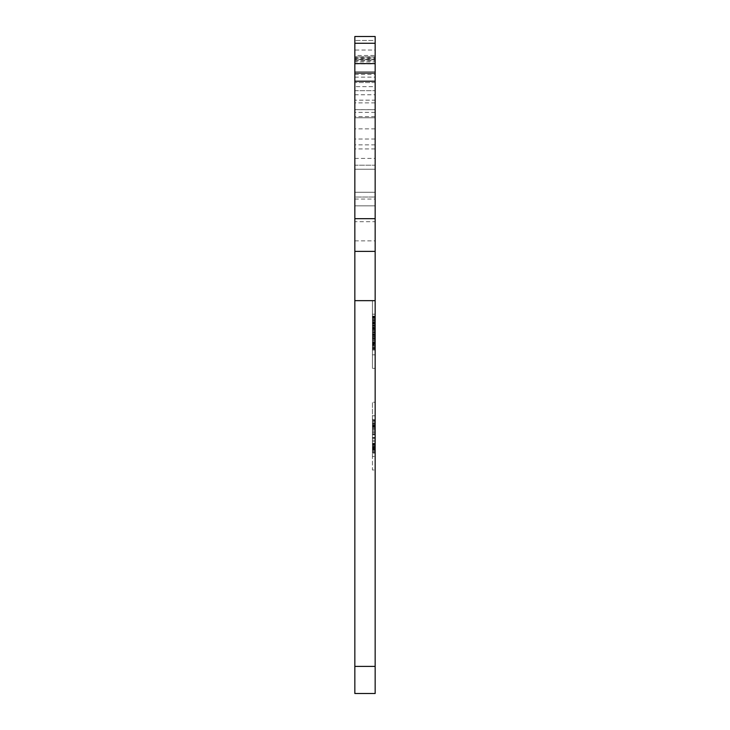 <?xml version="1.0" encoding="UTF-8"?>
<svg xmlns="http://www.w3.org/2000/svg" width="730" height="730" viewBox="0 0 730 730"><rect width="100%" height="100%" fill="white"/><g stroke="black" fill="none" stroke-linecap="round" stroke-linejoin="round"><path stroke-width="0.55" stroke-dasharray="3.65 2.74" d="M354.844 300.651L354.844 666.408L375.156 666.408L375.156 300.651L375.156 354.844L375.156 300.651L354.844 300.651L354.844 221.701L375.156 221.701L375.156 300.651L372.446 300.651L375.156 300.651M375.156 666.408L375.156 693.5L354.844 693.5L354.844 666.408M354.844 94.754L354.844 197.027L354.844 94.754L375.156 94.754L375.156 81.203L354.844 81.203M375.156 81.203L375.156 205.833L375.156 197.027L354.844 197.027L354.844 205.833L354.844 197.027L375.156 197.027L375.156 94.754M354.844 199.053L375.156 199.053L375.156 77.143L375.156 205.833L375.156 120.331L375.156 169.25L375.156 165.19L354.844 165.19L354.844 169.25L375.156 169.25L354.844 169.25L354.844 56.821L354.844 205.833L354.844 36.5L354.844 43.271L375.156 43.271L375.156 55.462L354.844 55.462L354.844 43.271M375.156 199.053L375.156 205.833L354.844 205.833L354.844 55.462M354.844 192.282L375.156 192.282L354.844 192.282L375.156 192.282L354.844 192.282L375.156 192.282L375.156 57.104L375.156 58.008L354.844 58.008L354.844 192.282L354.844 36.5L354.844 50.051L375.156 50.051L375.156 36.5L375.156 205.833L375.156 36.5L375.156 60.873L375.156 59.96L354.844 59.96L354.844 36.5L354.844 60.873L354.844 59.96L375.156 59.96L375.156 43.271M354.844 165.19L354.844 36.5L375.156 36.5L354.844 36.5L375.156 36.5L354.844 36.5L375.156 36.5L375.156 40.469L354.844 40.469L375.156 40.469L375.156 73.073L354.844 73.073L375.156 73.073L375.156 86.624L354.844 86.624L375.156 86.624L375.156 100.165L354.844 100.165L375.156 100.165L375.156 117.776L354.844 117.776L375.156 117.776L354.844 117.776L375.156 117.776L375.156 165.19L354.844 165.19M354.844 50.051L354.844 221.701M354.844 58.008L354.844 205.833L375.156 205.833L354.844 205.833L375.156 205.833L375.156 61.913L354.844 61.913M375.156 325.863L375.156 349.998L375.156 316.126L375.156 349.998L375.156 316.126L375.156 332.643L375.156 320.789L375.156 325.863L372.446 325.863L372.446 323.746L375.156 323.746L372.446 323.746L372.446 325.863L375.156 325.863L372.446 325.863L372.446 328.829L372.446 324.175L372.446 329.248L372.446 327.131L375.156 327.131M372.446 322.058L372.446 323.746L372.446 322.058L375.156 322.058L375.156 320.789L375.156 329.677L375.156 316.126L375.156 349.998L375.156 316.126L375.156 326.292L375.156 322.058L372.446 322.058L372.446 320.789L372.446 324.175L372.446 321.209L372.446 322.058L375.156 322.058L372.446 322.058M375.156 63.592L354.844 63.592M375.156 192.282L375.156 102.875L354.844 102.875M375.156 102.875L375.156 82.554L354.844 82.554L375.156 82.554L375.156 59.531L354.844 59.531L375.156 59.531L375.156 55.462M375.156 148.938L354.844 148.938M375.156 36.5L354.844 36.5M375.156 50.051L375.156 221.701M375.156 58.008L375.156 61.913M375.156 71.695L375.156 74.414L375.156 71.695L354.844 71.695L375.156 71.695M375.156 456.442L375.156 415.799L375.156 456.442L372.446 456.442L372.446 402.248L375.156 402.248L375.156 415.799L375.156 402.248L372.446 402.248L372.446 469.983L375.156 469.983L372.446 469.983L372.446 456.442L375.156 456.442M375.156 368.385L375.156 354.844L375.156 368.385L372.446 368.385L375.156 368.385M375.156 205.833L354.844 205.833M375.156 56.821L354.844 56.821L375.156 56.821M375.156 112.356L354.844 112.356M375.156 139.029L354.844 139.029M372.446 327.131L372.446 349.998L372.446 316.126L372.446 349.998L372.446 316.126L372.446 349.998L372.446 316.126L372.446 322.477L372.446 320.789L375.156 320.789L372.446 320.789L375.156 320.361L375.156 316.126L375.156 328.829L375.156 320.361L372.446 320.361L372.446 326.292L375.156 326.292L372.446 326.292L372.446 323.326L375.156 323.326L372.446 323.326L372.446 320.361L375.156 320.361L372.446 320.361L372.446 317.824L372.446 321.209L375.156 320.789L372.446 320.789L372.446 332.643L375.156 332.214M372.446 420.453L372.446 453.047L372.446 419.184L372.446 453.047L372.446 419.184L372.446 452.627L372.446 419.613L372.446 420.453L375.156 420.453L375.156 453.047L375.156 419.184L375.156 453.047L375.156 419.184L375.156 421.301L375.156 420.453L372.446 420.453L375.156 420.453M372.446 419.184L372.446 453.047L372.446 419.184L375.156 419.184L375.156 453.047L375.156 419.184L372.446 419.184M372.446 421.301L375.156 421.301M372.446 442.891L372.446 423.418L375.156 423.418L372.446 423.418L375.156 423.418L372.446 423.418L372.446 424.267L375.156 424.267L372.446 423.838L375.156 423.838L372.446 423.838L372.446 448.393L375.156 448.393L372.446 448.393L375.156 447.974L372.446 447.974L372.446 447.125L375.156 447.125L372.446 447.125L372.446 446.276L375.156 446.276L372.446 446.276L372.446 442.891L375.156 442.891M372.446 424.267L372.446 428.921L372.446 425.535L375.156 425.535L372.446 425.535L372.446 424.267L375.156 424.267M372.446 428.072L375.156 428.072M372.446 431.886L375.156 431.886L372.446 431.886M372.446 434.852L375.156 434.852L372.446 434.852M372.446 437.389L375.156 437.389L372.446 437.389M372.446 440.354L375.156 440.354L372.446 440.354M372.446 444.159L375.156 444.159M372.446 449.242L375.156 449.242M372.446 450.939L375.156 450.939M372.446 451.779L375.156 451.779L372.446 451.779M372.446 452.627L375.156 452.627M372.446 453.047L375.156 453.047L372.446 453.047M372.446 419.613L375.156 419.613M372.446 445.008L375.156 445.008M372.446 429.349L375.156 429.349M372.446 427.232L375.156 427.232M372.446 425.955L375.156 425.955M372.446 425.115L375.156 425.115M372.446 434.423L375.156 434.423L372.446 434.423M372.446 438.657L375.156 438.657L372.446 438.657L375.156 438.657L372.446 438.657L372.446 445.428L375.156 445.428L372.446 445.428L372.446 446.705L375.156 446.705L372.446 446.705L372.446 447.974L375.156 447.974L372.446 447.974L372.446 448.822L375.156 448.822L372.446 448.822L375.156 448.822L372.446 448.822L372.446 447.974L375.156 447.974L372.446 447.974L372.446 443.311L375.156 443.311L372.446 443.311L372.446 433.574L372.446 438.657M372.446 449.662L375.156 449.662L372.446 449.662M372.446 441.623L375.156 441.623L372.446 441.623M372.446 437.808L375.156 437.808L372.446 437.808M372.446 430.618L375.156 430.618L372.446 430.618M372.446 422.57L375.156 422.57L372.446 422.57M372.446 446.276L375.156 446.276M372.446 428.921L375.156 428.921L372.446 428.921L372.446 433.574L375.156 433.574L372.446 433.574L372.446 428.921L375.156 428.921L372.446 428.921M372.446 426.804L375.156 426.804L372.446 426.804M372.446 425.535L375.156 425.535M372.446 444.588L375.156 444.588L372.446 444.588M372.446 337.716L372.446 345.764L372.446 344.487L375.156 344.487L375.156 345.764L375.156 336.448L375.156 344.487L372.446 344.487L372.446 343.219L375.156 343.219L375.156 344.067L375.156 330.526L375.156 349.998L375.156 328.829L375.156 343.219L372.446 343.219L372.446 341.95L375.156 341.95L372.446 341.95L372.446 340.262L375.156 340.262L372.446 340.262L372.446 338.985L375.156 338.985L372.446 338.985L372.446 337.716L375.156 337.716M372.446 345.336L375.156 344.916L372.446 345.336M372.446 345.764L375.156 345.764L372.446 345.764M372.446 333.911L375.156 333.911L372.446 333.911M372.446 334.331L375.156 334.331M372.446 335.179L375.156 335.179M372.446 336.448L375.156 336.448M372.446 338.565L375.156 338.565L372.446 338.565M372.446 341.102L375.156 341.102L372.446 341.102M372.446 328.409L375.156 328.409M372.446 332.214L372.446 329.248L375.156 329.248L372.446 329.248L375.156 329.248L372.446 329.248L372.446 327.56L375.156 327.56L372.446 327.56L372.446 325.863M372.446 329.677L375.156 329.677L372.446 329.677L372.446 324.175L375.156 324.175L372.446 324.175L372.446 322.477L372.446 325.014L372.446 316.126L375.156 316.126L372.446 316.126L372.446 329.677L375.156 329.677L372.446 329.677M372.446 328.829L375.156 328.829L372.446 328.829M372.446 349.998L375.156 349.998L372.446 349.998M372.446 317.824L375.156 317.824L372.446 317.824M372.446 316.555L375.156 316.555L372.446 316.555M372.446 420.882L375.156 420.882L372.446 420.882M372.446 423.418L375.156 423.418M372.446 426.384L375.156 426.384L372.446 426.384M372.446 432.306L375.156 432.306L372.446 432.306M372.446 423.838L375.156 423.838L372.446 423.838M372.446 314.201L372.446 368.385L372.446 300.651L372.446 314.201L375.156 314.201L372.446 314.201M372.446 330.526L375.156 330.526L372.446 330.526L372.446 344.067L375.156 344.067L372.446 344.067L372.446 330.526L375.156 330.526L372.446 330.526M372.446 333.062L375.156 333.062L372.446 333.062M372.446 334.751L375.156 334.751M372.446 335.599L375.156 335.599L372.446 335.599M372.446 338.145L375.156 338.145L372.446 338.145M372.446 346.604L375.156 346.604L372.446 346.604M372.446 348.301L375.156 348.301L372.446 348.301M372.446 349.57L375.156 349.57L372.446 349.57M372.446 316.126L375.156 316.126L372.446 316.126M372.446 316.975L375.156 316.975M372.446 318.243L375.156 318.243M372.446 320.361L375.156 320.361M372.446 322.477L375.156 322.477M372.446 325.443L375.156 325.443L372.446 325.443M372.446 336.868L375.156 336.868M372.446 332.643L375.156 332.643L372.446 332.643M372.446 330.945L375.156 330.945M372.446 321.209L375.156 321.209M372.446 326.292L375.156 326.292L372.446 326.292M372.446 344.067L375.156 344.067M372.446 344.916L375.156 344.916L372.446 344.916M372.446 337.296L375.156 337.296L372.446 337.296M372.446 331.794L375.156 331.794M372.446 325.014L375.156 325.014M372.446 317.395L375.156 317.395L372.446 317.395M372.446 322.897L375.156 322.897M372.446 320.789L375.156 320.789L372.446 320.789M372.446 324.175L375.156 324.175M372.446 339.833L375.156 339.833M372.446 341.95L375.156 341.95M372.446 343.219L375.156 343.219M372.446 342.799L375.156 342.799M372.446 342.379L375.156 342.379M372.446 347.453L375.156 347.453M372.446 348.721L375.156 348.721L372.446 348.721M372.446 347.882L375.156 347.882M372.446 343.648L375.156 343.648M372.446 319.092L375.156 319.092M372.446 319.512L375.156 319.512M372.446 327.98L375.156 327.98M372.446 450.091L375.156 450.091M372.446 448.822L375.156 448.822M372.446 447.545L375.156 447.545M372.446 447.125L375.156 447.125L372.446 447.125M372.446 443.74L375.156 443.74L372.446 443.74M354.844 109.646L375.156 109.646M375.156 109.692L354.844 109.692M375.156 144.878L354.844 144.878M354.844 158.419L375.156 158.419M354.844 240.854L375.156 240.854M375.156 59.44L354.844 59.44M354.844 63.875L375.156 63.875M354.844 90.684L375.156 90.684L354.844 90.684M375.156 128.872L354.844 128.872M375.156 116.627L354.844 116.627M372.446 415.799L375.156 415.799L372.446 415.799M372.446 354.844L375.156 354.844L372.446 354.844M354.844 60.873L375.156 60.873M354.844 58.528L375.156 58.528M354.844 57.104L375.156 57.104M354.844 74.414L375.156 74.414M354.844 77.143L375.156 77.143"/><path stroke-width="1.09" d="M354.844 251.376L354.844 693.5L375.156 693.5L375.156 81.203L354.844 81.203L354.844 251.376L375.156 251.376M354.844 81.203L354.844 36.5L375.156 36.5L375.156 63.592L354.844 63.592M375.156 81.203L375.156 63.592M354.844 300.651L375.156 300.651M354.844 73.073L375.156 73.073M375.156 43.271L354.844 43.271M354.844 218.671L375.156 218.671M354.844 666.408L375.156 666.408"/></g></svg>
